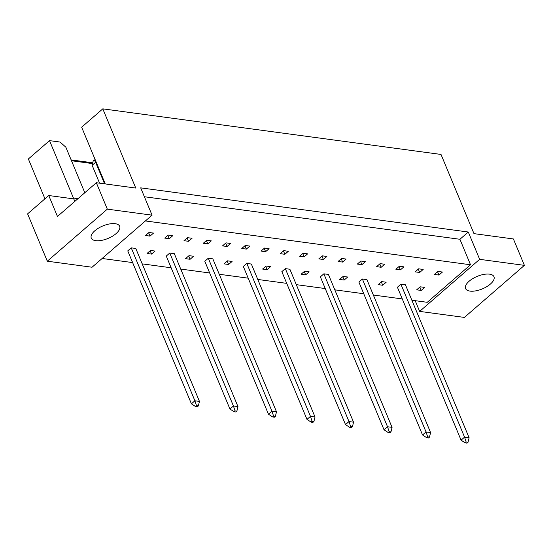 <?xml version="1.0" encoding="UTF-8"?>
<svg xmlns="http://www.w3.org/2000/svg" width="552" height="552" viewBox="0 0 552 552"><rect width="100%" height="100%" fill="white"/><g stroke="black" fill="none" stroke-linecap="round" stroke-linejoin="round"><path stroke-width="0.83" d="M469.159 281.203A15.373 6.762 157.4 0 0 465.584 288.544A15.373 6.762 157.4 0 0 475.769 290.856A15.373 6.762 157.4 0 0 490.39 284.066A15.373 6.762 157.4 0 0 493.971 276.724A15.373 6.762 157.4 0 0 483.78 274.413A15.373 6.762 157.4 0 0 469.159 281.203M94.847 230.75A15.373 6.762 157.4 0 0 91.273 238.084A15.373 6.762 157.4 0 0 101.458 240.403A15.373 6.762 157.4 0 0 116.086 233.606A15.373 6.762 157.4 0 0 119.66 226.272A15.373 6.762 157.4 0 0 109.475 223.953A15.373 6.762 157.4 0 0 94.847 230.75M437.888 271.425L434.396 274.447L438.95 275.062L442.435 272.039L437.888 271.425M421.224 290.442L424.709 287.413L420.162 286.798L416.67 289.828L421.224 290.442L419.83 287.088M418.63 268.824L415.138 271.853L419.686 272.467L423.177 269.438L418.63 268.824M400.904 284.204L397.412 287.233L461.072 440.165L464.563 437.143L469.11 437.757L405.451 284.818L400.904 284.204L464.563 437.143L466.185 442.055L465.212 442.904L467.033 443.146L468.006 442.304L466.185 442.055M399.365 266.23L395.874 269.259L400.428 269.873L403.912 266.844L399.365 266.23M382.702 285.246L386.186 282.217L381.639 281.61L378.148 284.632L382.702 285.246L381.308 281.899M380.1 263.635L376.616 266.657L381.163 267.272L384.654 264.249L380.1 263.635M362.381 279.008L358.89 282.037L422.549 434.976L426.041 431.947L430.588 432.561L366.928 279.623L362.381 279.008L426.041 431.947L427.662 436.86L426.689 437.708L428.504 437.957L429.484 437.108L427.662 436.86M360.842 261.034L357.351 264.063L361.905 264.677L365.389 261.648L360.842 261.034M344.179 280.057L347.663 277.028L343.116 276.414L339.625 279.443L344.179 280.057L342.785 276.704M341.578 258.44L338.093 261.469L342.64 262.083L346.132 259.054L341.578 258.44M323.858 273.82L320.367 276.842L384.026 429.78L387.518 426.751L392.065 427.365L328.405 274.434L323.858 273.82L387.518 426.751L389.139 431.671L388.166 432.52L389.981 432.761L390.961 431.912L389.139 431.671M322.32 255.845L318.828 258.874L323.382 259.481L326.867 256.459L322.32 255.845M305.656 274.861L309.141 271.832L304.594 271.218L301.102 274.247L305.656 274.861L304.262 271.508M303.055 253.251L299.57 256.273L304.117 256.887L307.609 253.858L303.055 253.251M285.329 268.624L281.844 271.653L345.504 424.591L348.995 421.562L353.542 422.176L289.883 269.238L285.329 268.624L348.995 421.562L350.617 426.475L349.644 427.324L351.458 427.572L352.438 426.724L350.617 426.475M283.797 250.649L280.306 253.678L284.86 254.293L288.344 251.263L283.797 250.649M267.133 269.666L270.618 266.644L266.071 266.029L262.579 269.052L267.133 269.666L265.74 266.319M264.532 248.055L261.048 251.084L265.595 251.698L269.086 248.669L264.532 248.055M246.806 263.428L243.322 266.457L306.981 419.396L310.472 416.367L315.019 416.981L251.36 264.042L246.806 263.428L310.472 416.367L312.094 421.286L311.121 422.128L312.936 422.377L313.915 421.528L312.094 421.286M245.274 245.461L241.783 248.483L246.337 249.097L249.821 246.075L245.274 245.461M228.611 264.477L232.095 261.448L227.548 260.834L224.057 263.863L228.611 264.477L227.217 261.124M226.01 242.859L222.525 245.888L227.072 246.502L230.563 243.473L226.01 242.859M208.283 258.239L204.799 261.268L268.458 414.2L271.95 411.178L276.497 411.792L212.837 258.853L208.283 258.239L271.95 411.178L273.571 416.091L272.598 416.939L274.413 417.181L275.393 416.339L273.571 416.091M206.752 240.265L203.26 243.294L207.814 243.908L211.299 240.879L206.752 240.265M190.088 259.281L193.573 256.252L189.025 255.645L185.534 258.667L190.088 259.281L188.687 255.935M187.487 237.67L184.002 240.693L188.549 241.307L192.041 238.285L187.487 237.67M169.761 253.044L166.276 256.073L229.936 409.011L233.427 405.982L237.974 406.596L174.315 253.658L169.761 253.044L233.427 405.982L235.048 410.895L234.076 411.744L235.89 411.992L236.87 411.143L235.048 410.895M168.229 235.069L164.737 238.098L169.291 238.712L172.776 235.683L168.229 235.069M151.565 254.092L155.05 251.063L150.503 250.449L147.011 253.478L151.565 254.092L150.165 250.739M148.964 232.475L145.48 235.504L150.027 236.118L153.518 233.089L148.964 232.475M131.238 247.855L127.753 250.877L191.413 403.816L194.904 400.793L199.451 401.401L135.792 248.469L131.238 247.855L194.904 400.793L196.526 405.706L195.553 406.555L197.368 406.796L198.347 405.948L196.526 405.706M145.404 220.945L470.525 264.774L427.262 302.303L411.868 300.233M402.284 298.936L373.345 295.037M363.761 293.747L334.822 289.841M325.238 288.551L296.3 284.653M286.716 283.362L257.777 279.457M248.193 278.167L219.254 274.268M209.67 272.971L180.732 269.072M171.148 267.782L142.209 263.877M132.625 262.586L102.134 258.481M152.062 215.17L92.046 267.23L47.306 261.2L107.323 209.139L152.062 215.17L140.691 187.859L468.289 232.019L479.66 259.33L524.4 265.36L464.384 317.421L419.644 311.39L415.18 300.674M78.556 198.154A30.746 13.524 -22.6 0 1 73.768 198.892L48.748 195.518L27.6 213.859L47.306 261.2M44.953 198.81L28.373 158.976L49.521 140.629L60.071 142.05L65.854 147.198L84.808 192.731M107.323 209.139L96.331 182.733L135.764 188.053L102.796 108.854L441.013 154.443L473.975 233.641L513.408 238.961L524.4 265.36M71.139 159.901L92.736 162.812M74.817 201.404L49.521 140.629M96.331 182.733L57.463 216.453L48.748 195.518M102.796 108.854L81.655 127.195L105.273 183.94M479.66 259.33L419.644 311.39M92.55 163.592L71.498 160.756M468.289 232.019L459.919 239.278L470.525 264.774M148.633 232.765L150.027 236.118M167.891 235.359L169.291 238.712M187.156 237.96L188.549 241.307M206.413 240.555L207.814 243.908M225.678 243.149L227.072 246.502M244.936 245.75L246.337 249.097M264.201 248.345L265.595 251.698M283.459 250.939L284.86 254.293M302.724 253.54L304.117 256.887M321.988 256.135L323.382 259.481M341.246 258.729L342.64 262.083M360.511 261.324L361.905 264.677M379.769 263.925L381.163 267.272M399.034 266.519L400.428 269.873M418.292 269.114L419.686 272.467M437.557 271.715L438.95 275.062M459.919 239.278L144.396 196.747M96.296 162.371L95.62 162.281L92.129 165.31L93.24 160.763L94.213 159.914L95.337 160.066M92.129 165.31L99.567 183.174M94.213 159.914L95.62 162.281L104.597 183.85M198.347 405.948L199.451 401.401M191.413 403.816L195.553 406.555M236.87 411.143L237.974 406.596M229.936 409.011L234.076 411.744M275.393 416.339L276.497 411.792M268.458 414.2L272.598 416.939M313.915 421.528L315.019 416.981M306.981 419.396L311.121 422.128M352.438 426.724L353.542 422.176M345.504 424.591L349.644 427.324M390.961 431.912L392.065 427.365M384.026 429.78L388.166 432.52M429.484 437.108L430.588 432.561M422.549 434.976L426.689 437.708M468.006 442.304L469.11 437.757M461.072 440.165L465.212 442.904"/></g></svg>
